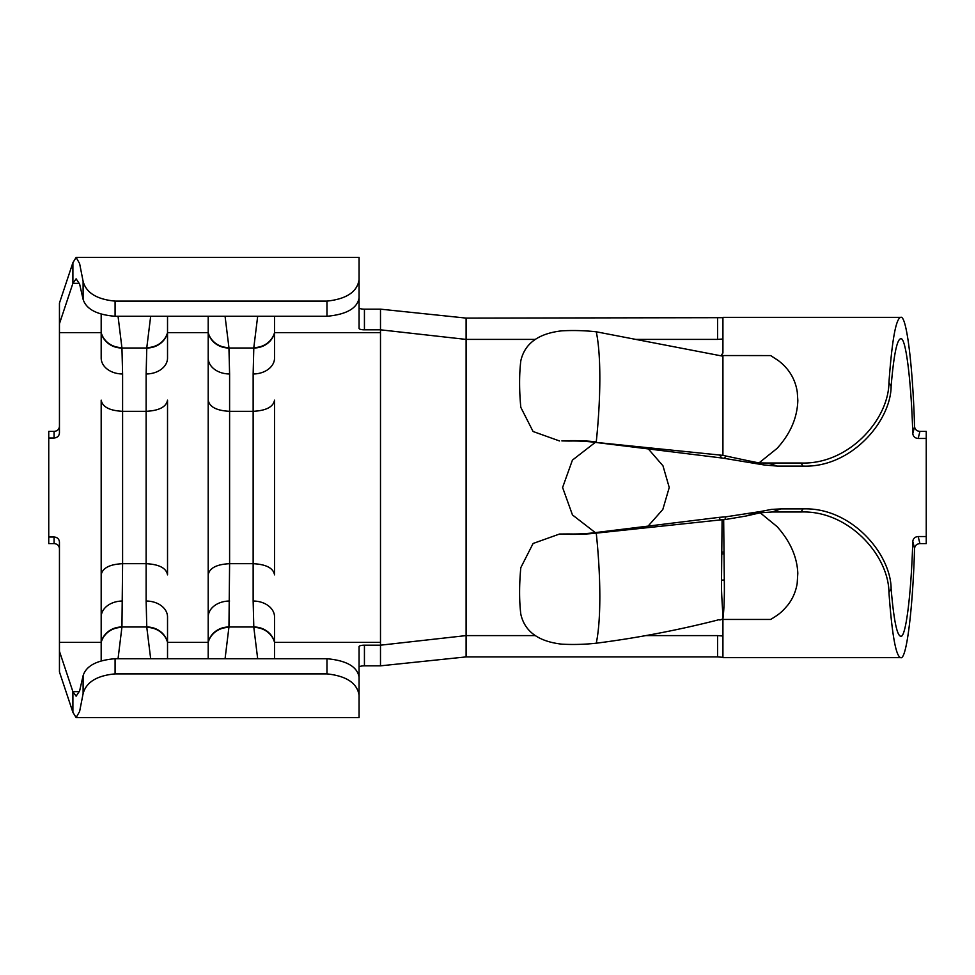 <?xml version="1.0" encoding="UTF-8"?>
<svg xmlns="http://www.w3.org/2000/svg" width="975" height="975" viewBox="0 0 975 975"><rect width="100%" height="100%" fill="white"/><g stroke="black" fill="none" stroke-linecap="round" stroke-linejoin="round"><path stroke-width="1.46" d="M760.207 512.801L745.887 516.055L760.646 511.485L771.517 509.401L780.804 508.901L772.261 511.985L760.207 512.801L777.087 526.622C790.201 541.283 797.111 556.847 797.806 573.3L797.172 583.513C795.771 591.715 792.675 598.882 787.873 605C783.083 610.545 780.756 613.507 770.591 619.454L722.926 619.454L722.926 618.759C723.011 612.483 721.073 592.581 721.512 580.174L722.097 519.736L596.261 533.13A111.211 57.281 180 0 1 573.105 534.385A111.211 57.281 180 0 1 561.88 534.093L559.528 534.032L533.093 543.477L520.808 567.645A128.42 45.862 103.3 0 0 520.808 614.165C524.696 631.52 538.395 641.513 561.88 644.17A111.211 57.281 180 0 0 596.261 643.207C598.613 631.861 599.808 616.395 599.832 596.834A128.42 22.913 83.7 0 0 596.261 533.13L592.398 532.972A92.674 47.726 180 0 1 573.105 534.008A92.674 47.726 180 0 1 568.925 533.959L561.88 534.093M561.88 440.907L568.925 441.041L561.88 440.907A111.211 57.281 180 0 1 573.105 440.615A111.211 57.281 180 0 1 596.261 441.87A128.42 22.913 -83.7 0 0 599.832 378.166A128.42 22.913 -83.7 0 0 596.261 331.793A111.211 57.281 180 0 0 561.88 330.83C538.432 333.462 524.733 343.456 520.808 360.835A128.42 45.862 76.7 0 0 520.808 407.355L533.069 431.498L559.528 440.968M592.398 442.028L721.732 457.982L719.599 455.02L592.398 442.028A92.674 47.726 180 0 0 573.105 440.992A92.674 47.726 180 0 0 568.925 441.041M596.261 643.207C637.162 637.955 677.613 630.24 717.612 620.063C720.025 619.003 718.453 621.136 722.926 618.759L722.926 657.65L900.668 657.65C906.384 660.502 912.746 610.508 914.562 548.474L912.795 541.418C913.185 538.456 914.977 536.823 918.17 536.543L919.937 543.599C916.756 543.879 914.964 545.5 914.562 548.474M912.795 541.418C911.186 595.372 905.641 638.71 900.668 636.248C896.915 635.468 893.734 619.637 891.126 588.766L888.944 592.398C891.979 634.591 895.891 656.333 900.668 657.65M888.944 592.398C888.652 555.445 848.762 510.303 801.072 511.985L802.925 508.901C851.126 506.976 890.918 553.812 891.126 588.766M772.261 511.985L801.072 511.985M722.926 657.321L717.576 656.906L717.576 635.59L722.926 636.005M359.08 307.759A5.35 1.402 180 0 0 364.431 309.16L380.494 309.16L380.494 665.84L466.099 656.906L717.576 656.906M380.494 309.16L466.099 318.094L722.926 317.679M758.989 462.93L767.995 463.015L777.331 466.099L763.973 464.941L747.874 460.688L758.989 462.93L777.051 448.415C790.359 433.826 797.294 417.836 797.83 400.445L797.27 392.096C795.307 379.056 788.885 368.477 778.026 360.36L770.652 355.57L721.086 355.546L722.926 353.023L722.926 317.35L900.668 317.35C895.891 318.667 891.979 340.409 888.944 382.602L891.126 386.234C890.955 421.017 851.297 467.988 802.925 466.099L801.072 463.015C848.567 464.734 888.627 419.737 888.944 382.602M891.126 386.234C893.734 355.363 896.915 339.532 900.668 338.752C905.641 336.29 911.186 379.628 912.795 433.582L914.562 426.526C912.746 364.492 906.384 314.498 900.668 317.35M914.562 426.526C914.952 429.487 916.744 431.121 919.937 431.401L918.17 438.457C914.989 438.177 913.197 436.556 912.795 433.582M918.17 438.457L926.25 438.457L926.25 431.401L919.937 431.401M926.25 438.457L926.25 543.599L919.937 543.599M648.351 448.939L662.976 465.818L669.24 487.5L662.817 509.474L647.778 526.476M595.347 532.643L572.459 514.934L562.599 487.5L572.423 460.115L595.274 442.394M76.123 717.576L359.08 717.576L359.08 646.596A5.35 1.402 180 0 1 364.431 645.182L380.494 645.182L466.099 635.59L535.165 635.59M646.388 635.59L717.576 635.59M364.431 309.16L364.431 329.818L380.494 329.818L466.099 339.41L535.165 339.41M635.773 339.41L717.576 339.41L717.576 318.094M722.926 338.995L717.576 339.41M926.25 536.543L918.17 536.543M777.331 466.099L802.925 466.099M101.181 660.757L101.181 642.379L59.451 642.379L59.451 542.063C59.134 538.992 57.342 537.298 54.1 536.993L48.75 536.993L48.75 438.007L54.1 438.007L54.1 431.401C57.342 431.096 59.134 429.414 59.451 426.343M54.1 438.007C57.354 437.69 59.134 436.008 59.451 432.937L59.451 323.712L72.893 283.347L72.893 262.689L59.451 303.067L59.451 323.712M780.804 508.901L802.925 508.901M767.995 463.015L801.072 463.015M559.528 534.032L568.925 533.959M720.257 519.907L719.257 517.347L725.863 516.835L724.852 519.602L723.669 519.638L724.303 579.93C724.583 595.993 724.12 608.936 722.926 618.759M592.398 532.972L719.257 517.347M72.893 262.689L76.123 257.437L79.609 263.543L83.107 281.348L83.107 299.337C86.19 309.148 96.854 314.791 115.087 316.278L326.978 316.278C346.503 314.462 357.203 308.356 359.08 297.96L359.08 328.404A5.35 1.402 0 0 0 364.431 329.818M380.494 665.84L364.431 665.84A5.35 1.402 0 0 0 359.08 667.241M72.893 712.311L59.451 671.933L59.451 651.288L72.893 691.653L76.123 696.162L79.609 690.934L83.107 675.663L83.107 693.652L79.621 711.457L76.123 717.563L72.893 712.311L72.893 691.653L79.365 691.653M167.529 658.722L167.529 617.004A21.401 15.978 0 0 0 146.128 601.027L146.128 563.684L122.594 563.684L121.948 626.998L118.048 658.722M121.912 627.425A21.401 20.073 3.7 0 0 101.181 642.379L101.181 400.164C102.46 406.941 109.59 410.658 122.594 411.316L146.128 411.316C159.132 410.646 166.262 406.928 167.529 400.164L167.529 574.836C166.262 568.072 159.132 564.354 146.128 563.684L146.128 373.973A21.401 15.978 -0 0 0 167.529 357.996L167.529 316.278M208.199 658.722L208.199 316.278M59.451 548.657C59.134 545.598 57.354 543.904 54.1 543.599L54.1 536.993M48.75 536.993L48.75 543.599L54.1 543.599M48.75 438.007L48.75 431.401L54.1 431.401M118.048 316.278L121.948 348.002L122.594 373.973A21.401 15.978 0 0 1 101.181 357.996L101.181 314.242M274.548 658.722L274.548 617.004A21.401 15.978 0 0 0 253.147 601.027L253.147 563.684L229.6 563.684L228.954 626.998L225.067 658.722M59.451 642.379L59.451 651.288M225.067 316.278L228.93 347.575L229.6 373.973A21.401 15.978 0 0 1 208.199 357.996L208.199 400.164C209.467 406.941 216.608 410.658 229.6 411.316L253.147 411.316C266.138 410.646 273.28 406.928 274.548 400.164L274.548 574.836C273.28 568.072 266.138 564.354 253.147 563.684L253.147 373.973A21.401 15.978 -0 0 0 274.548 357.996L274.548 316.278M359.08 677.04C357.179 666.632 346.478 660.526 326.978 658.722L326.978 673.883L115.087 673.883C96.878 675.602 86.214 682.183 83.107 693.652M359.08 695.26C357.179 683.109 346.478 675.992 326.978 673.883M326.978 658.722L115.087 658.722L115.087 673.883M115.087 658.722C96.878 660.197 86.214 665.84 83.107 675.663M83.107 299.337L79.621 284.066L76.123 278.838L72.893 283.347L79.365 283.347M115.087 316.278L115.087 301.117L326.978 301.117C346.503 298.996 357.203 291.878 359.08 279.74L359.08 257.424L76.123 257.424M83.107 281.348C86.19 292.793 96.854 299.386 115.087 301.117M326.978 316.278L326.978 301.117M359.08 297.96L359.08 279.74M146.128 373.973L146.798 347.575L150.674 316.278M150.674 658.722L146.798 627.425L146.128 601.027M122.594 601.027A21.401 15.978 0 0 0 101.181 617.004L101.181 574.836C102.46 568.059 109.59 564.342 122.594 563.684L122.594 373.973M253.147 373.973L253.817 347.575L257.68 316.278M257.68 658.722L253.817 627.425L253.147 601.027M229.6 601.027A21.401 15.978 0 0 0 208.199 617.004L208.199 574.836C209.467 568.059 216.608 564.342 229.6 563.684L229.6 373.973M760.646 511.485L725.863 516.835M745.887 516.055L724.852 519.602M747.874 460.688L726.241 456.081L724.12 458.323L721.732 457.982M719.599 455.02L722.926 455.374L722.926 356.192L596.261 331.793M722.926 455.374L726.241 456.081M763.973 464.941L724.12 458.323M722.097 519.736L723.669 519.638M466.099 656.906L466.099 318.094M228.93 627.425A21.401 20.073 3.7 0 0 208.199 642.379L167.529 642.379A21.401 20.073 -3.7 0 0 146.798 627.425M228.93 347.575A21.401 20.073 -3.7 0 1 208.199 332.621L167.529 332.621A21.401 20.073 3.7 0 1 146.798 347.575M121.912 347.575A21.401 20.073 -3.7 0 1 101.181 332.621L59.451 332.621M380.494 642.379L274.548 642.379A21.401 20.073 -3.7 0 0 253.817 627.425M380.494 332.621L274.548 332.621A21.401 20.073 3.7 0 1 253.817 347.575M167.529 332.938A21.401 20.073 3.3 0 1 146.774 348.002L121.948 348.002A21.401 20.073 -3.3 0 1 101.181 332.938M167.529 642.062A21.401 20.073 -3.3 0 0 146.774 626.998L121.948 626.998A21.401 20.073 3.3 0 0 101.181 642.062M274.548 332.938A21.401 20.073 3.3 0 1 253.793 348.002L228.954 348.002A21.401 20.073 -3.3 0 1 208.199 332.938M274.548 642.062A21.401 20.073 -3.3 0 0 253.793 626.998L228.954 626.998A21.401 20.073 3.3 0 0 208.199 642.062M364.431 645.182L364.431 665.84M721.512 580.174L724.303 579.93M721.744 553.946A10.701 4.229 179.6 0 1 724.096 553.824M721.756 552.155A10.701 4.083 179.5 0 1 724.072 552.033"/></g></svg>
